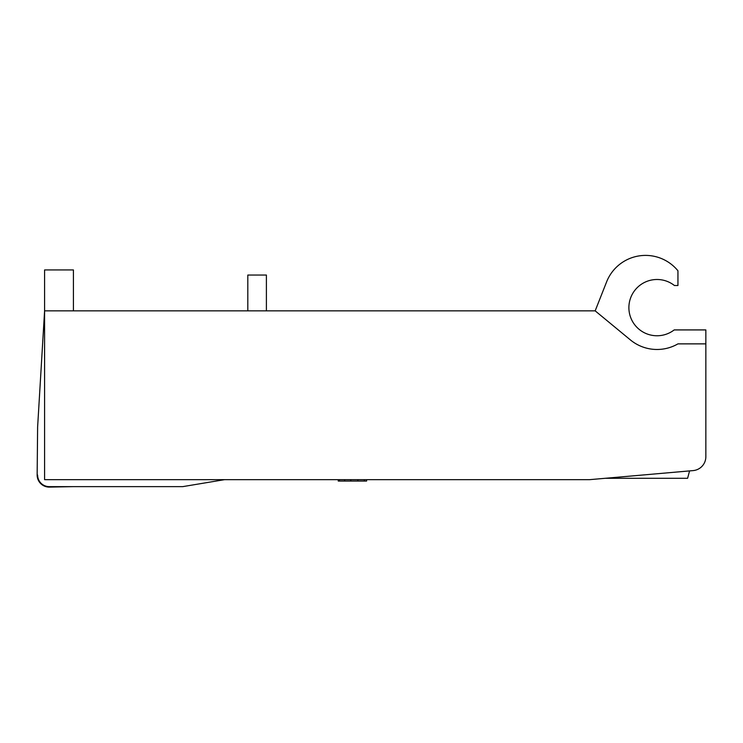 <?xml version="1.0" encoding="UTF-8"?>
<svg xmlns="http://www.w3.org/2000/svg" width="743" height="743" viewBox="0 0 743 743"><rect width="100%" height="100%" fill="white"/><g stroke="black" fill="none" stroke-linecap="round" stroke-linejoin="round"><path stroke-width="1.11" d="M366.615 479.662L366.615 481.055L338.251 481.055L338.251 479.662M350.715 479.662L350.715 481.055M350.845 479.662L350.845 481.055M364.321 479.662L364.321 481.055M339.402 479.662L339.402 481.055M380.332 479.662L44.589 479.662L44.589 310.853L595.171 310.853L606.604 281.894A41.849 41.849 0 0 1 677.95 270.786L677.95 285.507L674.412 285.507A28.132 28.132 0 0 0 636.426 288.47A28.132 28.132 0 0 0 636.222 326.576A28.132 28.132 0 0 0 674.18 329.92L705.85 329.92L705.85 456.704A13.95 13.95 0 0 1 693.117 470.598L589.598 479.662L380.332 479.662M595.171 310.853L630.389 339.913A41.849 41.849 0 0 0 677.95 343.87L705.85 343.87M689.578 470.913L687.6 478.288L605.229 478.288M72.972 486.637L49.242 487.102A12.092 12.092 0 0 1 37.15 475.009L37.614 427.114L44.589 310.853L44.589 269.932L73.418 269.932L73.418 310.853M224.553 479.662L182.704 486.637L49.242 486.637A11.628 11.628 0 0 1 37.614 475.009M266.403 310.853L266.403 275.049L247.809 275.049L247.809 310.853M344.641 479.662L344.641 481.055M357.903 479.662L357.903 481.055"/></g></svg>
